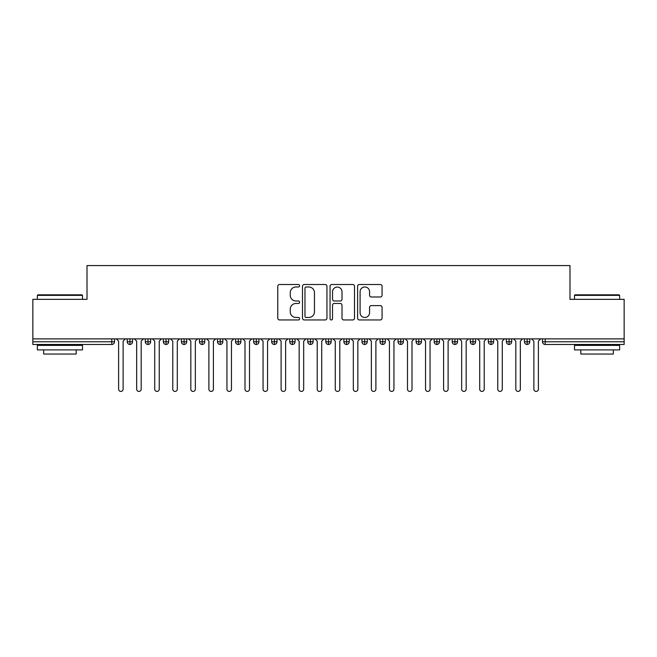 <?xml version="1.0" encoding="UTF-8"?>
<svg xmlns="http://www.w3.org/2000/svg" width="657" height="657" viewBox="0 0 657 657"><rect width="100%" height="100%" fill="white"/><g stroke="black" fill="none" stroke-linecap="round" stroke-linejoin="round"><path stroke-width="0.99" d="M299.617 285.746A1.24 1.24 0 0 0 298.368 284.506L279.545 284.506A1.774 1.774 0 0 0 277.771 286.28L277.771 318.177A1.774 1.774 0 0 0 279.545 319.951L298.368 319.951A1.24 1.24 0 0 0 299.617 318.711A1.24 1.24 0 0 0 298.368 317.471L295.937 317.471A5.675 5.675 0 0 1 290.263 311.804L290.263 309.143A5.675 5.675 0 0 1 295.937 303.468L298.368 303.468A1.24 1.24 0 0 0 299.617 302.228A1.24 1.24 0 0 0 298.368 300.988L295.937 300.988A5.675 5.675 0 0 1 290.263 295.322L290.263 292.661A5.675 5.675 0 0 1 295.937 286.986L298.368 286.986A1.24 1.24 0 0 0 299.617 285.746M380.296 297.005A1.774 1.774 0 0 0 382.062 295.231L382.062 286.28A1.774 1.774 0 0 0 380.296 284.506L359.379 284.506A1.774 1.774 0 0 0 357.605 286.28L357.605 318.177A1.774 1.774 0 0 0 359.379 319.951L380.296 319.951A1.774 1.774 0 0 0 382.062 318.177L382.062 307.369A1.774 1.774 0 0 0 380.296 305.595L371.345 305.595A1.774 1.774 0 0 0 369.571 307.369L369.571 312.732A4.739 4.739 0 0 1 364.832 317.471A4.739 4.739 0 0 1 360.093 312.732L360.093 291.733A4.739 4.739 0 0 1 364.832 286.986A4.739 4.739 0 0 1 369.571 291.733L369.571 295.231A1.774 1.774 0 0 0 371.345 297.005L380.296 297.005M32.85 338.881L624.15 338.881L624.15 299.337L569.989 299.337L569.989 265.576L87.011 265.576L87.011 299.337L32.85 299.337L32.85 341.771L111.797 341.771L111.797 338.881M326.948 286.28A1.774 1.774 0 0 0 325.174 284.506L304.265 284.506A1.774 1.774 0 0 0 302.491 286.28L302.491 318.177A1.774 1.774 0 0 0 304.265 319.951L325.174 319.951A1.774 1.774 0 0 0 326.948 318.177L326.948 286.28M331.826 284.506L352.735 284.506A1.774 1.774 0 0 1 354.509 286.28L354.509 318.177A1.774 1.774 0 0 1 352.735 319.951L343.783 319.951A1.774 1.774 0 0 1 342.01 318.177L342.01 305.242A1.774 1.774 0 0 0 340.244 303.468L334.306 303.468A1.774 1.774 0 0 0 332.532 305.242L332.532 318.711A1.24 1.24 0 0 1 331.292 319.951A1.24 1.24 0 0 1 330.052 318.711L330.052 286.28A1.774 1.774 0 0 1 331.826 284.506M114.507 338.881L114.507 341.771A2.71 2.71 0 0 1 111.797 344.482L32.85 344.482L32.85 341.771M624.15 338.881L624.15 344.482L545.203 344.482A2.71 2.71 0 0 1 542.493 341.771L542.493 338.881L542.493 341.771A2.71 2.71 0 0 0 545.203 344.482L545.203 341.771L624.15 341.771M129.938 338.881L129.938 341.771L127.236 341.771L127.236 338.881L127.236 341.771A2.71 2.71 0 0 0 129.938 344.482A2.71 2.71 0 0 0 132.558 341.771L132.558 338.881L132.558 341.771A2.71 2.71 0 0 1 129.938 344.482A2.71 2.71 0 0 1 127.236 341.771A2.71 2.71 0 0 0 129.938 344.482L129.938 341.771L132.558 341.771M111.797 344.482A2.71 2.71 0 0 0 114.507 341.771A2.71 2.71 0 0 1 111.797 344.482L111.797 341.771L114.507 341.771M147.997 338.881L147.997 341.771L145.287 341.771L145.287 338.881L145.287 341.771A2.71 2.71 0 0 0 147.997 344.482A2.71 2.71 0 0 0 150.617 341.771L150.617 338.881L150.617 341.771A2.71 2.71 0 0 1 147.997 344.482A2.71 2.71 0 0 1 145.287 341.771A2.71 2.71 0 0 0 147.997 344.482L147.997 341.771L150.617 341.771M166.049 338.881L166.049 341.771L163.338 341.771L163.338 338.881L163.338 341.771A2.71 2.71 0 0 0 166.049 344.482A2.71 2.71 0 0 0 168.668 341.771L168.668 338.881L168.668 341.771A2.71 2.71 0 0 1 166.049 344.482A2.71 2.71 0 0 1 163.338 341.771A2.71 2.71 0 0 0 166.049 344.482L166.049 341.771L168.668 341.771M184.108 338.881L184.108 344.482A2.71 2.71 0 0 1 181.398 341.771L181.398 338.881L181.398 341.771A2.71 2.71 0 0 0 184.108 344.482A2.71 2.71 0 0 0 186.719 341.771L186.719 338.881M202.159 338.881L202.159 344.482A2.71 2.71 0 0 1 199.449 341.771A2.71 2.71 0 0 0 202.159 344.482A2.71 2.71 0 0 1 199.449 341.771L199.449 338.881M204.779 338.881L204.779 341.771A2.71 2.71 0 0 1 202.159 344.482A2.71 2.71 0 0 0 204.779 341.771L199.449 341.771M220.218 338.881L220.218 341.771L217.508 341.771L217.508 338.881L217.508 341.771A2.71 2.71 0 0 0 220.218 344.482A2.71 2.71 0 0 0 222.83 341.771L222.83 338.881L222.83 341.771A2.71 2.71 0 0 1 220.218 344.482A2.71 2.71 0 0 1 217.508 341.771A2.71 2.71 0 0 0 220.218 344.482L220.218 341.771L222.83 341.771M238.269 344.482A2.71 2.71 0 0 1 235.559 341.771L235.559 338.881L235.559 341.771A2.71 2.71 0 0 0 238.269 344.482A2.71 2.71 0 0 0 240.889 341.771L240.889 338.881L240.889 341.771A2.71 2.71 0 0 1 238.269 344.482L238.269 341.771L240.889 341.771M256.329 338.881L256.329 341.771L253.618 341.771L253.618 338.881L253.618 341.771A2.71 2.71 0 0 0 256.329 344.482A2.71 2.71 0 0 0 258.94 341.771L258.94 338.881L258.94 341.771A2.71 2.71 0 0 1 256.329 344.482A2.71 2.71 0 0 1 253.618 341.771A2.71 2.71 0 0 0 256.329 344.482L256.329 341.771L258.94 341.771M274.38 338.881L274.38 344.482A2.71 2.71 0 0 1 271.67 341.771L271.67 338.881L271.67 341.771A2.71 2.71 0 0 0 274.38 344.482A2.71 2.71 0 0 0 276.999 341.771L276.999 338.881M292.439 338.881L292.439 344.482A2.71 2.71 0 0 1 289.729 341.771L289.729 338.881L289.729 341.771A2.71 2.71 0 0 0 292.439 344.482A2.71 2.71 0 0 0 295.05 341.771L295.05 338.881M310.49 338.881L310.49 344.482A2.71 2.71 0 0 1 307.78 341.771L307.78 338.881L307.78 341.771A2.71 2.71 0 0 0 310.49 344.482A2.71 2.71 0 0 0 313.11 341.771L313.11 338.881M328.541 338.881L328.541 341.771L325.839 341.771L325.839 338.881L325.839 341.771A2.71 2.71 0 0 0 328.541 344.482A2.71 2.71 0 0 0 331.161 341.771L331.161 338.881L331.161 341.771A2.71 2.71 0 0 1 328.541 344.482A2.71 2.71 0 0 1 325.839 341.771A2.71 2.71 0 0 0 328.541 344.482L328.541 341.771L331.161 341.771M346.6 338.881L346.6 341.771L343.89 341.771L343.89 338.881L343.89 341.771A2.71 2.71 0 0 0 346.6 344.482A2.71 2.71 0 0 0 349.22 341.771L349.22 338.881L349.22 341.771A2.71 2.71 0 0 1 346.6 344.482A2.71 2.71 0 0 1 343.89 341.771A2.71 2.71 0 0 0 346.6 344.482L346.6 341.771L349.22 341.771M364.651 338.881L364.651 341.771L361.95 341.771L361.95 338.881L361.95 341.771A2.71 2.71 0 0 0 364.651 344.482A2.71 2.71 0 0 0 367.271 341.771L367.271 338.881L367.271 341.771A2.71 2.71 0 0 1 364.651 344.482A2.71 2.71 0 0 1 361.95 341.771A2.71 2.71 0 0 0 364.651 344.482L364.651 341.771L367.271 341.771M382.711 338.881L382.711 344.482A2.71 2.71 0 0 1 380.001 341.771L380.001 338.881L380.001 341.771A2.71 2.71 0 0 0 382.711 344.482A2.71 2.71 0 0 0 385.331 341.771L385.331 338.881M400.762 338.881L400.762 344.482A2.71 2.71 0 0 1 398.06 341.771L398.06 338.881L398.06 341.771A2.71 2.71 0 0 0 400.762 344.482A2.71 2.71 0 0 0 403.382 341.771L403.382 338.881M418.821 338.881L418.821 341.771L416.111 341.771L416.111 338.881L416.111 341.771A2.71 2.71 0 0 0 418.821 344.482A2.71 2.71 0 0 0 421.441 341.771L421.441 338.881L421.441 341.771A2.71 2.71 0 0 1 418.821 344.482A2.71 2.71 0 0 1 416.111 341.771A2.71 2.71 0 0 0 418.821 344.482L418.821 341.771L421.441 341.771M436.872 338.881L436.872 344.482A2.71 2.71 0 0 1 434.17 341.771L434.17 338.881L434.17 341.771A2.71 2.71 0 0 0 436.872 344.482A2.71 2.71 0 0 0 439.492 341.771L439.492 338.881M454.931 338.881L454.931 344.482A2.71 2.71 0 0 1 452.221 341.771L452.221 338.881L452.221 341.771A2.71 2.71 0 0 0 454.931 344.482A2.71 2.71 0 0 0 457.551 341.771L457.551 338.881M472.983 338.881L472.983 344.482A2.71 2.71 0 0 1 470.281 341.771L470.281 338.881L470.281 341.771A2.71 2.71 0 0 0 472.983 344.482A2.71 2.71 0 0 0 475.602 341.771L475.602 338.881M491.042 338.881L491.042 344.482A2.71 2.71 0 0 1 488.332 341.771L488.332 338.881M493.662 338.881L493.662 341.771A2.71 2.71 0 0 1 491.042 344.482A2.71 2.71 0 0 0 493.662 341.771L488.332 341.771A2.71 2.71 0 0 0 491.042 344.482M509.093 338.881L509.093 344.482A2.71 2.71 0 0 1 506.383 341.771L506.383 338.881L506.383 341.771A2.71 2.71 0 0 0 509.093 344.482A2.71 2.71 0 0 0 511.713 341.771L511.713 338.881M527.152 338.881L527.152 344.482A2.71 2.71 0 0 1 524.442 341.771L524.442 338.881L524.442 341.771A2.71 2.71 0 0 0 527.152 344.482A2.71 2.71 0 0 0 529.764 341.771L529.764 338.881M238.269 338.881L238.269 341.771L235.559 341.771M306.211 286.986A1.24 1.24 0 0 0 304.971 288.226L304.971 316.231A1.24 1.24 0 0 0 306.211 317.471L308.782 317.471A5.675 5.675 0 0 0 314.457 311.804L314.457 292.661A5.675 5.675 0 0 0 308.782 286.986L306.211 286.986M342.01 291.815A4.739 4.739 0 0 0 337.271 287.076A4.739 4.739 0 0 0 332.532 291.815L332.532 299.214A1.774 1.774 0 0 0 334.306 300.988L340.244 300.988A1.774 1.774 0 0 0 342.01 299.214L342.01 291.815M116.355 338.881L118.613 341.139L118.613 389.166A2.258 2.258 0 0 0 120.872 391.424A2.258 2.258 0 0 0 123.122 389.166L123.122 341.139L125.38 338.881M134.406 338.881L136.664 341.139L136.664 389.166A2.258 2.258 0 0 0 138.923 391.424A2.258 2.258 0 0 0 141.181 389.166L141.181 341.139L143.44 338.881M152.465 338.881L154.724 341.139L154.724 389.166A2.258 2.258 0 0 0 156.982 391.424A2.258 2.258 0 0 0 159.232 389.166L159.232 341.139L161.491 338.881M170.516 338.881L172.775 341.139L172.775 389.166A2.258 2.258 0 0 0 175.033 391.424A2.258 2.258 0 0 0 177.291 389.166L177.291 341.139L179.55 338.881M188.575 338.881L190.834 341.139L190.834 389.166A2.258 2.258 0 0 0 193.084 391.424A2.258 2.258 0 0 0 195.343 389.166L195.343 341.139L197.601 338.881M37.909 294.829L81.961 294.829L82.503 295.371L37.367 295.371L37.909 294.829M59.935 349.894L37.367 349.894L37.367 345.385L82.503 345.385L82.503 349.894L59.935 349.894M76.179 349.894L76.179 354.049L43.682 354.049L43.682 349.894M575.039 294.829L619.091 294.829L619.633 295.371L574.497 295.371L575.039 294.829M597.065 349.894L574.497 349.894L574.497 345.385L619.633 345.385L619.633 349.894L597.065 349.894M613.318 349.894L613.318 354.049L580.821 354.049L580.821 349.894M206.626 338.881L208.885 341.139L208.885 389.166A2.258 2.258 0 0 0 211.143 391.424A2.258 2.258 0 0 0 213.402 389.166L213.402 341.139L215.66 338.881M224.686 338.881L226.944 341.139L226.944 389.166A2.258 2.258 0 0 0 229.194 391.424A2.258 2.258 0 0 0 231.453 389.166L231.453 341.139L233.711 338.881M242.737 338.881L244.995 341.139L244.995 389.166A2.258 2.258 0 0 0 247.254 391.424A2.258 2.258 0 0 0 249.512 389.166L249.512 341.139L251.762 338.881M260.796 338.881L263.055 341.139L263.055 389.166A2.258 2.258 0 0 0 265.305 391.424A2.258 2.258 0 0 0 267.563 389.166L267.563 341.139L269.822 338.881M278.847 338.881L281.106 341.139L281.106 389.166A2.258 2.258 0 0 0 283.364 391.424A2.258 2.258 0 0 0 285.623 389.166L285.623 341.139L287.873 338.881M296.907 338.881L299.157 341.139L299.157 389.166A2.258 2.258 0 0 0 301.415 391.424A2.258 2.258 0 0 0 303.674 389.166L303.674 341.139L305.932 338.881M314.958 338.881L317.216 341.139L317.216 389.166A2.258 2.258 0 0 0 319.474 391.424A2.258 2.258 0 0 0 321.733 389.166L321.733 341.139L323.983 338.881M333.017 338.881L335.267 341.139L335.267 389.166A2.258 2.258 0 0 0 337.526 391.424A2.258 2.258 0 0 0 339.784 389.166L339.784 341.139L342.042 338.881M351.068 338.881L353.326 341.139L353.326 389.166A2.258 2.258 0 0 0 355.585 391.424A2.258 2.258 0 0 0 357.843 389.166L357.843 341.139L360.093 338.881M369.127 338.881L371.377 341.139L371.377 389.166A2.258 2.258 0 0 0 373.636 391.424A2.258 2.258 0 0 0 375.894 389.166L375.894 341.139L378.153 338.881M387.178 338.881L389.437 341.139L389.437 389.166A2.258 2.258 0 0 0 391.695 391.424A2.258 2.258 0 0 0 393.945 389.166L393.945 341.139L396.204 338.881M405.238 338.881L407.488 341.139L407.488 389.166A2.258 2.258 0 0 0 409.746 391.424A2.258 2.258 0 0 0 412.005 389.166L412.005 341.139L414.263 338.881M423.289 338.881L425.547 341.139L425.547 389.166A2.258 2.258 0 0 0 427.806 391.424A2.258 2.258 0 0 0 430.056 389.166L430.056 341.139L432.314 338.881M441.34 338.881L443.598 341.139L443.598 389.166A2.258 2.258 0 0 0 445.857 391.424A2.258 2.258 0 0 0 448.115 389.166L448.115 341.139L450.373 338.881M459.399 338.881L461.657 341.139L461.657 389.166A2.258 2.258 0 0 0 463.916 391.424A2.258 2.258 0 0 0 466.166 389.166L466.166 341.139L468.425 338.881M477.45 338.881L479.709 341.139L479.709 389.166A2.258 2.258 0 0 0 481.967 391.424A2.258 2.258 0 0 0 484.225 389.166L484.225 341.139L486.484 338.881M495.509 338.881L497.768 341.139L497.768 389.166A2.258 2.258 0 0 0 500.018 391.424A2.258 2.258 0 0 0 502.277 389.166L502.277 341.139L504.535 338.881M513.56 338.881L515.819 341.139L515.819 389.166A2.258 2.258 0 0 0 518.077 391.424A2.258 2.258 0 0 0 520.336 389.166L520.336 341.139L522.594 338.881M531.62 338.881L533.878 341.139L533.878 389.166A2.258 2.258 0 0 0 536.128 391.424A2.258 2.258 0 0 0 538.387 389.166L538.387 341.139L540.645 338.881M545.203 338.881L545.203 341.771L542.493 341.771A2.71 2.71 0 0 0 545.203 344.482M181.398 341.771A2.71 2.71 0 0 0 184.108 344.482A2.71 2.71 0 0 0 186.719 341.771L181.398 341.771M271.67 341.771A2.71 2.71 0 0 0 274.38 344.482A2.71 2.71 0 0 0 276.999 341.771L271.67 341.771M289.729 341.771A2.71 2.71 0 0 0 292.439 344.482A2.71 2.71 0 0 0 295.05 341.771L289.729 341.771M307.78 341.771A2.71 2.71 0 0 0 310.49 344.482A2.71 2.71 0 0 0 313.11 341.771L307.78 341.771M380.001 341.771A2.71 2.71 0 0 0 382.711 344.482A2.71 2.71 0 0 0 385.331 341.771L380.001 341.771M398.06 341.771A2.71 2.71 0 0 0 400.762 344.482A2.71 2.71 0 0 0 403.382 341.771L398.06 341.771M434.17 341.771L439.492 341.771A2.71 2.71 0 0 1 436.872 344.482M452.221 341.771A2.71 2.71 0 0 0 454.931 344.482A2.71 2.71 0 0 0 457.551 341.771L452.221 341.771M470.281 341.771A2.71 2.71 0 0 0 472.983 344.482A2.71 2.71 0 0 0 475.602 341.771L470.281 341.771M506.383 341.771L511.713 341.771A2.71 2.71 0 0 1 509.093 344.482M524.442 341.771L529.764 341.771A2.71 2.71 0 0 1 527.152 344.482M37.367 299.337L37.367 295.371M47.657 345.385L47.657 344.482M72.213 345.385L72.213 344.482M82.503 299.337L82.503 295.371M574.497 299.337L574.497 295.371M584.787 345.385L584.787 344.482M609.343 345.385L609.343 344.482M619.633 299.337L619.633 295.371"/></g></svg>

